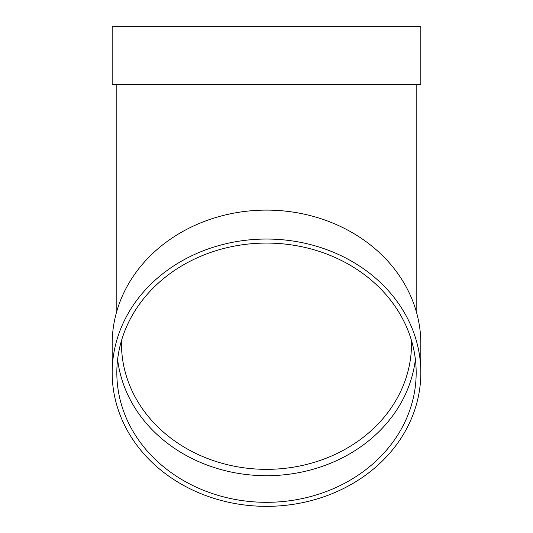 <?xml version="1.0" encoding="UTF-8"?>
<svg xmlns="http://www.w3.org/2000/svg" width="533" height="533" viewBox="0 0 533 533"><rect width="100%" height="100%" fill="white"/><g stroke="black" fill="none" stroke-linecap="round" stroke-linejoin="round"><path stroke-width="0.8" d="M415.38 359.395A149.673 129.619 0 0 1 266.5 475.709A149.673 129.619 0 0 1 117.62 359.395M112.17 372.7L112.17 343.758A154.33 133.65 0 0 1 266.5 210.109A154.33 133.65 0 0 1 420.83 343.758L420.83 372.7A154.33 133.65 0 0 1 266.5 506.35A154.33 133.65 0 0 1 112.17 372.7A154.33 133.65 0 0 1 266.5 239.044A154.33 133.65 0 0 1 420.83 372.7M112.17 84.52L420.83 84.52L420.83 26.65L112.17 26.65L112.17 84.52M266.5 243.081A149.673 129.619 0 0 1 416.173 372.7A149.673 129.619 0 0 1 266.5 502.319A149.673 129.619 0 0 1 116.827 372.7A149.673 129.619 0 0 1 266.5 243.081M121.537 340.447L121.484 343.758A145.016 125.588 180 0 0 266.5 469.346A145.016 125.588 180 0 0 411.516 343.758L411.463 340.447M116.827 84.52L116.827 311.179M416.173 84.52L416.173 311.179"/></g></svg>
